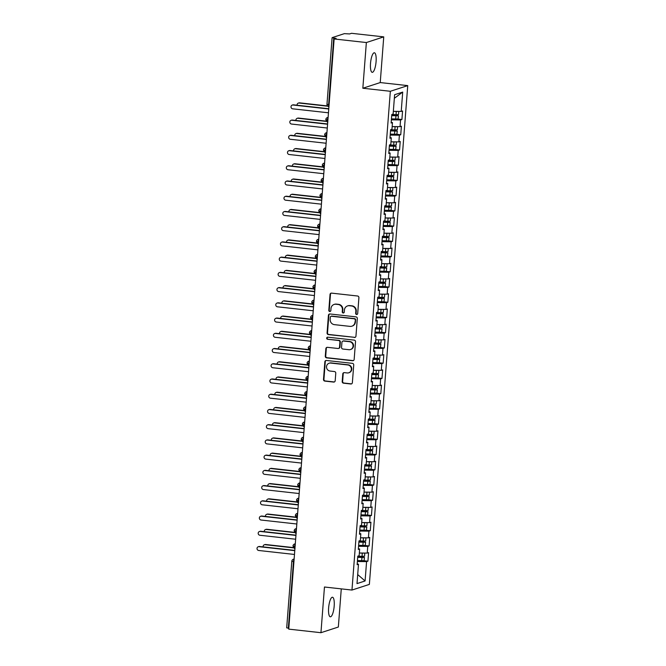 <?xml version="1.0" encoding="UTF-8"?>
<svg xmlns="http://www.w3.org/2000/svg" width="666" height="666" viewBox="0 0 666 666"><rect width="100%" height="100%" fill="white"/><g stroke="black" fill="none" stroke-linecap="round" stroke-linejoin="round"><path stroke-width="1" d="M356.601 314.485A1.057 1.007 -108 0 0 357.692 313.553L358.907 297.669A1.507 1.44 -108 0 0 357.584 296.012L331.593 293.123A1.507 1.44 -108 0 0 330.036 294.464L328.813 310.348A1.057 1.007 -108 0 0 330.153 311.463A1.057 1.007 -108 0 0 330.835 310.572L330.994 308.516A4.829 4.612 -108 0 1 335.98 304.245L338.145 304.487A4.829 4.612 -108 0 1 342.399 309.782L342.241 311.838A1.057 1.007 -108 0 0 343.581 312.953A1.057 1.007 -108 0 0 344.264 312.063L344.422 310.006A4.829 4.612 -108 0 1 349.409 305.736L351.573 305.977A4.829 4.612 -108 0 1 355.827 311.272L355.669 313.328A1.057 1.007 -108 0 0 356.601 314.485M347.544 305.927L347.977 305.777A4.829 4.612 -108 0 1 349.841 305.594L352.006 305.836A4.829 4.612 -108 0 1 356.26 311.13L356.102 313.187A1.057 1.007 -108 0 0 357.217 314.344M331.235 293.132A1.507 1.44 -108 0 0 330.469 294.322L329.245 310.206A1.057 1.007 -108 0 0 330.361 311.363M334.116 304.429L334.548 304.287A4.829 4.612 -108 0 1 336.413 304.104L338.586 304.345A4.829 4.612 -108 0 1 342.832 309.64L342.674 311.696A1.057 1.007 -108 0 0 343.789 312.853M334.182 606.11A9.848 2.689 96.3 0 0 332.484 597.236A9.848 2.689 96.3 0 0 328.621 607.925A9.848 2.689 96.3 0 0 330.311 616.808A9.848 2.689 96.3 0 0 334.182 606.11M376.082 61.647A9.848 2.689 96.3 0 0 374.384 52.772A9.848 2.689 96.3 0 0 370.512 63.461A9.848 2.689 96.3 0 0 372.211 72.336A9.848 2.689 96.3 0 0 376.082 61.647M342.191 381.526A1.507 1.44 -108 0 0 343.523 383.175L350.815 383.991A1.507 1.44 -108 0 0 352.372 382.65L353.729 365.01A1.507 1.44 -108 0 0 352.397 363.353L326.415 360.473A1.507 1.44 -108 0 0 324.858 361.805L323.501 379.445A1.507 1.44 -108 0 0 324.825 381.102L333.633 382.076A1.507 1.44 -108 0 0 335.189 380.744L335.772 373.193A1.507 1.44 -108 0 0 334.44 371.545L330.078 371.054A4.038 3.854 -108 0 1 329.129 363.22A4.038 3.854 -108 0 1 330.694 363.062L347.802 364.96A4.038 3.854 -108 0 1 348.743 372.793A4.038 3.854 -108 0 1 347.186 372.952L344.33 372.635A1.507 1.44 -108 0 0 342.774 373.976L342.191 381.526L342.632 381.377A1.507 1.44 -108 0 0 343.956 383.033L351.248 383.849A1.507 1.44 -108 0 0 351.606 383.841M366.358 42.541L362.837 88.237L380.236 82.567L383.749 36.871L366.358 42.541L334.141 38.969L336.097 38.328L333.749 38.07L328.621 104.662L329.087 104.712M362.837 88.237L390.343 91.284L351.964 590.059L324.459 587.012L320.945 632.7L288.736 629.129L334.141 38.969M354.387 337.495A1.507 1.44 -108 0 0 355.952 336.163L357.309 318.523A1.507 1.44 -108 0 0 355.977 316.866L329.995 313.977A1.507 1.44 -108 0 0 328.43 315.318L327.073 332.958A1.507 1.44 -108 0 0 328.405 334.607L354.828 337.354A1.507 1.44 -108 0 0 355.186 337.346M355.519 341.766L354.162 359.407A1.507 1.44 -108 0 1 352.605 360.739L326.615 357.858A1.507 1.44 -108 0 1 325.283 356.202L325.865 348.651A1.507 1.44 -108 0 1 327.422 347.319L337.962 348.485A1.507 1.44 -108 0 0 339.527 347.153L339.91 342.141A1.507 1.44 -108 0 0 338.578 340.493L327.605 339.269A1.057 1.007 -108 0 1 327.364 337.221A1.057 1.007 -108 0 1 327.772 337.179L354.187 340.11A1.507 1.44 -108 0 1 355.519 341.766M390.343 91.284L407.742 85.614L369.364 584.398L351.964 590.059M394.339 98.293L402.705 92.083L394.613 94.722L393.131 114.061L391.783 114.502L391.125 123.027L392.474 122.594L391.958 129.296L390.609 129.728L389.951 138.262L391.3 137.82L390.784 144.522L389.435 144.963L388.778 153.488L390.126 153.047L389.61 159.748L388.261 160.19L387.604 168.723L388.952 168.282L388.445 174.983L387.096 175.424L386.438 183.949L387.787 183.508L387.271 190.21L385.922 190.651L385.264 199.176L386.613 198.743L386.097 205.444L384.748 205.877L384.091 214.41L385.439 213.969L384.923 220.671L383.574 221.112L382.917 229.637L384.265 229.196L383.749 235.897L382.401 236.338L381.751 244.872L383.1 244.43L382.584 251.132L381.235 251.573L380.577 260.098L381.926 259.657L381.41 266.358L380.061 266.8L379.404 275.324L380.752 274.892L380.236 281.593L378.887 282.026L378.23 290.559L379.578 290.118L379.062 296.82L377.714 297.261L377.064 305.786L378.413 305.344L377.897 312.046L376.548 312.487L375.89 321.02L377.239 320.579L376.723 327.281L375.374 327.722L374.717 336.247L376.065 335.806L375.549 342.507L374.2 342.948L373.543 351.473L374.891 351.04L374.375 357.742L373.027 358.175L372.377 366.708L373.718 366.267L373.21 372.968L371.861 373.41L371.203 381.934L372.552 381.501L372.036 388.195L370.687 388.636L370.03 397.169L371.378 396.728L370.862 403.43L369.513 403.871L368.856 412.396L370.204 411.954L369.688 418.656L368.34 419.097L367.682 427.63L369.031 427.189L368.514 433.891L367.174 434.324L366.516 442.857L367.865 442.415L367.349 449.117L366 449.558L365.343 458.083L366.691 457.65L366.175 464.344L364.826 464.785L364.169 473.318L365.517 472.877L365.001 479.578L363.653 480.02L362.995 488.544L364.344 488.103L363.827 494.805L362.479 495.246L361.829 503.779L363.178 503.338L362.662 510.039L361.313 510.472L360.656 519.005L362.004 518.564L361.488 525.266L360.14 525.707L359.482 534.232L360.83 533.799L360.314 540.501L358.966 540.934L358.308 549.467L359.657 549.025L359.14 555.727L357.792 556.168L357.142 564.693L358.491 564.252L357.201 563.877M402.705 92.083L401.215 111.422L393.34 111.339L396.27 111.497L396.029 114.694L398.534 114.527L398.776 111.397M397.918 119.072L401.906 119.514L402.564 110.989L401.215 111.422M401.906 119.514L400.557 119.955L400.05 126.657L392.166 126.565L395.096 126.723L394.855 129.92L397.361 129.762L397.602 126.632M396.753 134.299L400.741 134.748L401.39 126.215L400.05 126.657M400.741 134.748L399.392 135.181L398.876 141.883L390.992 141.8L393.931 141.958L393.681 145.155L396.187 144.988L396.428 141.858M395.579 149.534L399.567 149.975L400.224 141.442L398.876 141.883M399.567 149.975L398.218 150.416L397.702 157.118L389.818 157.026L392.757 157.184L392.507 160.381L395.013 160.223L395.254 157.084M394.405 164.76L398.393 165.201L399.051 156.677L397.702 157.118M398.393 165.201L397.044 165.643L396.528 172.344L388.653 172.253L391.583 172.419L391.342 175.616L393.847 175.449L394.089 172.319M393.231 179.995L397.219 180.436L397.877 171.903L396.528 172.344M397.219 180.436L395.87 180.877L395.354 187.571L387.479 187.487L390.409 187.645L390.168 190.842L392.674 190.676L392.915 187.546M392.058 195.221L396.054 195.662L396.703 187.138L395.354 187.571M396.054 195.662L394.705 196.104L394.189 202.805L386.305 202.714L389.244 202.872L388.994 206.077L391.5 205.911L391.741 202.78M390.892 210.448L394.88 210.897L395.537 202.364L394.189 202.805M394.88 210.897L393.531 211.33L393.015 218.032L385.131 217.949L388.07 218.107L387.82 221.303L390.326 221.137L390.567 218.007M389.718 225.682L393.706 226.124L394.364 217.599L393.015 218.032M393.706 226.124L392.357 226.565L391.841 233.267L383.966 233.175L386.896 233.333L386.655 236.53L389.16 236.372L389.402 233.233M388.544 240.909L392.532 241.35L393.19 232.825L391.841 233.267M392.532 241.35L391.183 241.791L390.667 248.493L382.792 248.401L385.722 248.568L385.481 251.765L387.987 251.598L388.228 248.468M387.371 256.144L391.367 256.585L392.016 248.052L390.667 248.493M391.367 256.585L390.018 257.026L389.502 263.728L381.618 263.636L384.557 263.794L384.307 266.991L386.813 266.825L387.054 263.694M386.205 271.37L390.193 271.811L390.85 263.286L389.502 263.728M390.193 271.811L388.844 272.252L388.328 278.954L380.444 278.863L383.383 279.021L383.133 282.226L385.639 282.059L385.88 278.929M385.031 286.596L389.019 287.046L389.677 278.513L388.328 278.954M389.019 287.046L387.67 287.479L387.154 294.181L379.279 294.097L382.209 294.255L381.959 297.452L384.473 297.286L384.715 294.156M383.857 301.831L387.845 302.272L388.503 293.748L387.154 294.181M387.845 302.272L386.496 302.714L385.98 309.415L378.105 309.324L381.035 309.482L380.794 312.679L383.3 312.52L383.541 309.382M382.684 317.058L386.671 317.499L387.329 308.974L385.98 309.415M386.671 317.499L385.331 317.94L384.815 324.642L376.931 324.55L379.861 324.717L379.62 327.913L382.126 327.747L382.367 324.617M381.518 332.292L385.506 332.734L386.163 324.2L384.815 324.642M385.506 332.734L384.157 333.175L383.641 339.876L375.757 339.785L378.696 339.943L378.446 343.14L380.952 342.973L381.193 339.843M380.344 347.519L384.332 347.96L384.99 339.435L383.641 339.876M384.332 347.96L382.983 348.401L382.467 355.103L374.592 355.011L377.522 355.169L377.272 358.375L379.786 358.208L380.02 355.078M379.17 362.745L383.158 363.195L383.816 354.662L382.467 355.103M383.158 363.195L381.809 363.628L381.293 370.329L373.418 370.246L376.348 370.404L376.107 373.601L378.613 373.435L378.854 370.304M377.997 377.98L381.984 378.421L382.642 369.896L381.293 370.329M381.984 378.421L380.636 378.862L380.128 385.564L372.244 385.472L375.174 385.631L374.933 388.827L377.439 388.669L377.68 385.531M376.831 393.206L380.819 393.648L381.468 385.123L380.128 385.564M380.819 393.648L379.47 394.089L378.954 400.79L371.07 400.707L374.009 400.865L373.759 404.062L376.265 403.896L376.506 400.765M375.657 408.441L379.645 408.882L380.303 400.349L378.954 400.79M379.645 408.882L378.296 409.324L377.78 416.025L369.896 415.934L372.835 416.092L372.585 419.289L375.091 419.122L375.333 415.992M374.483 423.668L378.471 424.109L379.129 415.584L377.78 416.025M378.471 424.109L377.123 424.55L376.606 431.252L368.731 431.16L371.661 431.318L371.42 434.523L373.926 434.357L374.167 431.227M373.31 438.902L377.297 439.344L377.955 430.81L376.606 431.252M377.297 439.344L375.949 439.776L375.433 446.478L367.557 446.395L370.487 446.553L370.246 449.75L372.752 449.583L372.993 446.453M372.136 454.129L376.132 454.57L376.781 446.045L375.433 446.478M376.132 454.57L374.783 455.011L374.267 461.713L366.383 461.621L369.322 461.779L369.072 464.976L371.578 464.818L371.819 461.688M370.97 469.355L374.958 469.805L375.616 461.272L374.267 461.713M374.958 469.805L373.609 470.238L373.093 476.939L365.209 476.856L368.148 477.014L367.898 480.211L370.404 480.044L370.646 476.914M369.796 484.59L373.784 485.031L374.442 476.498L373.093 476.939M373.784 485.031L372.436 485.472L371.919 492.174L364.044 492.082L366.974 492.241L366.733 495.437L369.239 495.271L369.48 492.141M368.623 499.816L372.61 500.258L373.268 491.733L371.919 492.174M372.61 500.258L371.262 500.699L370.746 507.4L362.87 507.309L365.8 507.475L365.559 510.672L368.065 510.506L368.306 507.375M367.449 515.051L371.445 515.492L372.094 506.959L370.746 507.4M371.445 515.492L370.096 515.934L369.58 522.627L361.696 522.544L364.635 522.702L364.385 525.899L366.891 525.732L367.132 522.602M366.283 530.278L370.271 530.719L370.929 522.194L369.58 522.627M370.271 530.719L368.922 531.16L368.406 537.862L360.522 537.77L363.461 537.928L363.211 541.133L365.717 540.967L365.959 537.837M365.11 545.504L369.097 545.953L369.755 537.42L368.406 537.862M369.097 545.953L367.749 546.386L367.232 553.088L359.357 553.005L362.287 553.163L362.038 556.36L364.552 556.193L364.793 553.063M363.936 560.739L367.923 561.18L368.581 552.655L367.232 553.088M367.923 561.18L366.575 561.621L365.093 580.96L357.001 583.599L358.491 564.252M359.657 549.025L358.375 548.651M366.575 561.621L357.384 561.513M357.692 574.575L365.093 580.96M360.83 533.799L359.548 533.416M367.749 546.386L358.558 546.287M362.004 518.564L360.714 518.19M368.922 531.16L359.732 531.052M363.178 503.338L361.888 502.955M370.096 515.934L360.897 515.825M364.344 488.103L363.062 487.728M371.262 500.699L362.071 500.599M365.517 472.877L364.235 472.502M372.436 485.472L363.245 485.364M366.691 457.65L365.409 457.267M373.609 470.238L364.419 470.138M367.865 442.415L366.575 442.041M374.783 455.011L365.584 454.903M369.031 427.189L367.749 426.806M375.949 439.776L366.758 439.677M370.204 411.954L368.922 411.58M377.123 424.55L367.932 424.45M371.378 396.728L370.096 396.345M378.296 409.324L369.106 409.215M372.552 381.501L371.262 381.119M379.47 394.089L370.271 393.989M373.718 366.267L372.436 365.892M380.636 378.862L371.445 378.754M374.891 351.04L373.609 350.657M381.809 363.628L372.619 363.528M376.065 335.806L374.783 335.431M382.983 348.401L373.793 348.301M377.239 320.579L375.949 320.196M384.157 333.175L374.958 333.067M378.413 305.344L377.123 304.97M385.331 317.94L376.132 317.84M379.578 290.118L378.296 289.743M386.496 302.714L377.306 302.605M380.752 274.892L379.47 274.509M387.67 287.479L378.479 287.379M381.926 259.657L380.636 259.282M388.844 272.252L379.653 272.153M383.1 244.43L381.809 244.047M390.018 257.026L380.819 256.918M384.265 229.196L382.983 228.821M391.183 241.791L381.993 241.691M385.439 213.969L384.157 213.595M392.357 226.565L383.166 226.457M386.613 198.743L385.331 198.36M393.531 211.33L384.34 211.23M387.787 183.508L386.496 183.133M394.705 196.104L385.506 195.995M388.952 168.282L387.67 167.899M395.87 180.877L386.68 180.769M390.126 153.047L388.844 152.672M397.044 165.643L387.853 165.543M391.3 137.82L390.018 137.446M398.218 150.416L389.027 150.308M392.474 122.594L391.183 122.211M399.392 135.181L390.193 135.081M383.749 36.871L351.54 33.3L349.583 33.941L344.372 33.641L332.192 37.612L333.749 38.07M400.557 119.955L391.367 119.847M288.803 628.279L286.688 627.838L291.816 561.247L293.465 561.629L288.336 628.229M320.945 632.7L338.345 627.031L341.275 588.877M380.236 82.567L407.742 85.614M327.905 120.022L325.799 119.58A2.306 2.306 0 0 1 327.381 117.566A2.306 2.206 -108 0 1 328.105 117.457M326.731 135.248L324.625 134.807A2.306 2.306 0 0 1 326.215 132.792A2.306 2.206 -108 0 1 326.931 132.692M325.566 150.483L323.451 150.041A2.306 2.306 0 0 1 325.041 148.019A2.306 2.206 -108 0 1 325.757 147.919M324.392 165.709L322.286 165.268A2.306 2.306 0 0 1 323.867 163.253A2.306 2.206 -108 0 1 324.592 163.145M323.218 180.936L321.112 180.494A2.306 2.306 0 0 1 322.694 178.48A2.306 2.206 -108 0 1 323.418 178.38M322.044 196.17L319.938 195.729A2.306 2.306 0 0 1 321.52 193.714A2.306 2.206 -108 0 1 322.244 193.606M320.879 211.397L318.764 210.956A2.306 2.306 0 0 1 320.354 208.941A2.306 2.206 -108 0 1 321.07 208.841M319.705 226.631L317.59 226.19A2.306 2.306 0 0 1 319.18 224.167A2.306 2.206 -108 0 1 319.905 224.067M318.531 241.858L316.425 241.417A2.306 2.306 0 0 1 318.007 239.402A2.306 2.206 -108 0 1 318.731 239.294M317.357 257.084L315.251 256.643A2.306 2.306 0 0 1 316.833 254.628A2.306 2.206 -108 0 1 317.557 254.529M316.192 272.319L314.077 271.878A2.306 2.306 0 0 1 315.667 269.863A2.306 2.206 -108 0 1 316.383 269.755M315.018 287.546L312.903 287.104A2.306 2.306 0 0 1 314.494 285.09A2.306 2.206 -108 0 1 315.209 284.99M313.844 302.78L311.738 302.339A2.306 2.306 0 0 1 313.32 300.316A2.306 2.206 -108 0 1 314.044 300.216M312.67 318.007L310.564 317.565A2.306 2.306 0 0 1 312.146 315.551A2.306 2.206 -108 0 1 312.87 315.451M311.505 333.233L309.39 332.8A2.306 2.306 0 0 1 310.98 330.777A2.306 2.206 -108 0 1 311.696 330.677M310.331 348.468L308.216 348.027A2.306 2.306 0 0 1 309.807 346.012A2.306 2.206 -108 0 1 310.522 345.904M309.157 363.694L307.051 363.253A2.306 2.306 0 0 1 308.633 361.238A2.306 2.206 -108 0 1 309.357 361.139M307.983 378.929L305.877 378.488A2.306 2.306 0 0 1 307.459 376.473A2.306 2.206 -108 0 1 308.183 376.365M306.81 394.155L304.703 393.714A2.306 2.306 0 0 1 306.293 391.7A2.306 2.206 -108 0 1 307.009 391.6M305.644 409.39L303.53 408.949A2.306 2.306 0 0 1 305.12 406.926A2.306 2.206 -108 0 1 305.836 406.826M304.47 424.617L302.364 424.175A2.306 2.306 0 0 1 303.946 422.161A2.306 2.206 -108 0 1 304.67 422.053M303.296 439.843L301.19 439.402A2.306 2.306 0 0 1 302.772 437.387A2.306 2.206 -108 0 1 303.496 437.287M302.123 455.078L300.016 454.637A2.306 2.306 0 0 1 301.598 452.622A2.306 2.206 -108 0 1 302.322 452.514M300.957 470.304L298.843 469.863A2.306 2.306 0 0 1 300.433 467.848A2.306 2.206 -108 0 1 301.149 467.748M299.783 485.539L297.669 485.098A2.306 2.306 0 0 1 299.259 483.075A2.306 2.206 -108 0 1 299.983 482.975M298.609 500.765L296.503 500.324A2.306 2.306 0 0 1 298.085 498.31A2.306 2.206 -108 0 1 298.809 498.201M297.436 515.992L295.329 515.551A2.306 2.306 0 0 1 296.911 513.536A2.306 2.206 -108 0 1 297.635 513.436M296.27 531.227L294.156 530.785A2.306 2.306 0 0 1 295.746 528.771A2.306 2.206 -108 0 1 296.462 528.662M295.096 546.453L292.982 546.012A2.306 2.306 0 0 1 294.572 543.997A2.306 2.206 -108 0 1 295.288 543.897M329.628 313.986A1.507 1.44 -108 0 0 328.871 315.176L327.514 332.817A1.507 1.44 -108 0 0 328.838 334.465L354.828 337.354M355.161 319.938A1.057 1.007 -108 0 0 354.229 318.781L331.418 316.25A1.057 1.007 -108 0 0 330.328 317.183L330.161 319.355A4.829 4.612 -108 0 0 334.415 324.65L350 326.382A4.829 4.612 -108 0 0 354.995 322.111L355.594 319.797A1.057 1.007 -108 0 0 354.662 318.639L354.229 318.781M331.01 316.292L331.443 316.15A1.057 1.007 -108 0 1 331.851 316.109L354.662 318.639M351.873 326.19L352.306 326.049A4.829 4.612 -108 0 0 355.428 321.969L354.995 322.111M355.594 319.797L355.428 321.969M327.064 347.327A1.507 1.44 -108 0 0 326.298 348.509L325.724 356.06A1.507 1.44 -108 0 0 327.048 357.717L353.038 360.597A1.507 1.44 -108 0 0 353.396 360.589M338.544 348.426L338.986 348.285A1.507 1.44 -108 0 0 339.96 347.011L340.343 341.999A1.507 1.44 -108 0 0 339.019 340.351L327.605 339.269M327.589 337.179A1.057 1.007 -108 0 0 328.047 339.127M348.901 349.7A4.038 3.854 -108 0 0 353.055 345.313A4.038 3.854 -108 0 0 349.517 341.7L343.49 341.034A1.507 1.44 -108 0 0 341.933 342.366L341.541 347.377A1.507 1.44 -108 0 0 342.873 349.034L348.901 349.7M350.458 349.542L350.899 349.4A4.038 3.854 -108 0 0 349.95 341.558L349.517 341.7M342.907 341.092L343.34 340.95A1.507 1.44 -108 0 1 343.922 340.892L349.95 341.558M343.972 372.644A1.507 1.44 -108 0 0 343.206 373.834L342.632 381.377M348.743 372.793L349.175 372.652A4.038 3.854 -108 0 0 348.235 364.818L347.802 364.96M329.129 363.22L329.57 363.078A4.038 3.854 -108 0 1 331.127 362.92L348.235 364.818M326.057 360.481A1.507 1.44 -108 0 0 325.291 361.663L323.934 379.304A1.507 1.44 -108 0 0 325.258 380.96L334.066 381.934A1.507 1.44 -108 0 0 334.424 381.934M398.718 111.397L396.27 111.497M391.708 115.443L395.662 115.659M391.691 115.684L398.443 115.751L392.865 114.852A0.616 0.583 72.4 0 1 392.382 114.502M398.443 115.751L398.068 119.039L391.442 118.881M298.335 103.105L298.901 102.922A1.923 1.84 72 0 1 299.642 102.847L299.076 103.03A1.923 1.84 -108 0 0 297.111 105.228M391.775 114.594A0.616 0.583 -107.6 0 0 392.291 115.035L395.679 115.409M327.789 106.219L299.076 103.03M327.514 105.936L299.642 102.847M391.874 114.469L396.029 114.694M292.241 105.086L292.807 104.903A1.923 1.84 72 0 1 293.548 104.828L292.99 105.012A1.923 1.84 -108 0 0 291.009 107.101A1.923 1.84 -108 0 0 292.69 108.824L328.463 112.795M293.548 104.828L328.771 108.741M292.99 105.012L328.754 108.983M397.544 126.623L395.096 126.723M390.534 130.678L394.488 130.886M390.517 130.911L397.144 131.069L391.691 130.078A0.616 0.583 72.4 0 1 391.208 129.728M397.269 130.977L396.894 134.266L390.268 134.116M297.161 118.332L297.727 118.148A1.923 1.84 72 0 1 298.468 118.073L297.902 118.257A1.923 1.84 -108 0 0 295.945 120.454M390.601 129.82A0.616 0.583 -107.6 0 0 391.117 130.261L394.513 130.644M326.623 121.445L297.902 118.257M326.34 121.17L298.468 118.073M390.701 129.704L394.855 129.92M396.37 141.858L393.931 141.958M389.36 145.904L393.323 146.12M389.344 146.145L395.97 146.295L390.517 145.313A0.616 0.583 72.4 0 1 390.043 144.955M396.095 146.204L395.721 149.492L389.102 149.342M295.987 133.566L296.553 133.383A1.923 1.84 72 0 1 297.294 133.308L296.728 133.491A1.923 1.84 -108 0 0 294.772 135.681M389.427 145.055A0.616 0.583 -107.6 0 0 389.943 145.496L393.34 145.871M325.449 136.68L296.728 133.491M325.166 136.397L297.294 133.308M389.527 144.93L393.681 145.155M395.196 157.084L392.757 157.184M388.195 161.13L392.149 161.347M388.17 161.372L394.796 161.53L389.352 160.539A0.616 0.583 72.4 0 1 388.869 160.19M394.921 161.438L394.555 164.727L387.928 164.569M294.813 148.793L295.379 148.61A1.923 1.84 72 0 1 296.129 148.535L295.562 148.718A1.923 1.84 -108 0 0 293.598 150.916M388.253 160.281A0.616 0.583 -107.6 0 0 388.769 160.722L392.166 161.105M324.275 151.906L295.562 148.718M323.992 151.632L296.129 148.535M388.353 160.156L392.507 160.381M394.031 172.319L391.583 172.419M387.021 176.365L390.975 176.573M387.004 176.607L393.623 176.756L388.178 175.774A0.616 0.583 72.4 0 1 387.695 175.416M393.748 176.665L393.381 179.953L386.755 179.803M293.648 164.027L294.214 163.844A1.923 1.84 72 0 1 294.955 163.761L294.389 163.953A1.923 1.84 -108 0 0 292.424 166.142M387.088 175.516A0.616 0.583 -107.6 0 0 387.604 175.957L390.992 176.332M323.102 167.133L294.389 163.953M322.827 166.858L294.955 163.761M387.187 175.391L391.342 175.616M291.075 120.321L291.641 120.138A1.923 1.84 72 0 1 292.382 120.063L291.816 120.246A1.923 1.84 -108 0 0 289.835 122.336A1.923 1.84 -108 0 0 291.525 124.051L327.289 128.022M292.382 120.063L327.605 123.968M291.816 120.246L327.58 124.217M289.901 135.548L290.468 135.364A1.923 1.84 72 0 1 291.209 135.29L290.642 135.473A1.923 1.84 -108 0 0 288.669 137.562A1.923 1.84 -108 0 0 290.351 139.277L326.124 143.248M291.209 135.29L326.432 139.202M290.642 135.473L326.415 139.444M288.728 150.782L289.294 150.591A1.923 1.84 72 0 1 290.035 150.516L289.469 150.699A1.923 1.84 -108 0 0 287.496 152.797A1.923 1.84 -108 0 0 289.177 154.512L324.95 158.483M290.035 150.516L325.258 154.429M289.469 150.699L325.241 154.67M287.554 166.009L288.12 165.826A1.923 1.84 72 0 1 288.861 165.751L288.295 165.934A1.923 1.84 -108 0 0 286.322 168.023A1.923 1.84 -108 0 0 288.003 169.738L323.776 173.709M288.861 165.751L324.084 169.655M288.295 165.934L324.067 169.905M392.857 187.546L390.409 187.645M385.847 191.592L389.801 191.808M385.83 191.833L392.457 191.991L387.004 191A0.616 0.583 72.4 0 1 386.521 190.651M392.582 191.9L392.207 195.188L385.581 195.03M292.474 179.254L293.04 179.071A1.923 1.84 72 0 1 293.781 178.996L293.215 179.179A1.923 1.84 -108 0 0 291.258 181.377M385.914 190.742A0.616 0.583 -107.6 0 0 386.43 191.184L389.826 191.558M321.928 182.367L293.215 179.179M321.653 182.084L293.781 178.996M386.014 190.618L390.168 190.842M286.388 181.235L286.946 181.052A1.923 1.84 72 0 1 287.695 180.977L287.129 181.16A1.923 1.84 -108 0 0 285.148 183.25A1.923 1.84 -108 0 0 286.838 184.973L322.602 188.944M287.695 180.977L322.918 184.89M287.129 181.16L322.893 185.131M391.683 202.78L389.244 202.872M384.673 206.826L388.636 207.034M384.657 207.059L391.283 207.218L385.83 206.227A0.616 0.583 72.4 0 1 385.356 205.877M391.408 207.126L391.034 210.414L384.415 210.265M291.3 194.48L291.866 194.297A1.923 1.84 72 0 1 292.607 194.222L292.041 194.405A1.923 1.84 -108 0 0 290.085 196.603M384.74 205.969A0.616 0.583 -107.6 0 0 385.256 206.41L388.653 206.793M320.762 197.594L292.041 194.405M320.479 197.319L292.607 194.222M384.84 205.852L388.994 206.077M390.509 218.007L388.07 218.107M383.508 222.053L387.462 222.269M383.483 222.294L390.11 222.444L384.665 221.462A0.616 0.583 72.4 0 1 384.182 221.104M390.234 222.352L389.868 225.649L383.241 225.491M290.126 209.715L290.692 209.532A1.923 1.84 72 0 1 291.433 209.457L290.875 209.64A1.923 1.84 -108 0 0 288.911 211.83M383.566 221.204A0.616 0.583 -107.6 0 0 384.082 221.645L387.479 222.019M319.588 212.829L290.875 209.64M319.305 212.546L291.433 209.457M383.666 221.079L387.82 221.303M389.335 233.233L386.896 233.333M382.334 237.279L386.288 237.496M382.317 237.521L388.936 237.679L383.491 236.688A0.616 0.583 72.4 0 1 383.008 236.338M389.061 237.587L388.694 240.876L382.068 240.717M288.961 224.941L289.527 224.758A1.923 1.84 72 0 1 290.268 224.683L289.702 224.867A1.923 1.84 -108 0 0 287.737 227.064M382.401 236.43A0.616 0.583 -107.6 0 0 382.917 236.871L386.305 237.254M318.415 228.055L289.702 224.867M318.14 227.78L290.268 224.683M382.5 236.313L386.655 236.53M388.17 248.468L385.722 248.568M381.16 252.514L385.115 252.722M381.143 252.755L387.77 252.905L382.317 251.923A0.616 0.583 72.4 0 1 381.834 251.565M387.895 252.814L387.52 256.102L380.894 255.952M287.787 240.176L288.353 239.993A1.923 1.84 72 0 1 289.094 239.91L288.528 240.101A1.923 1.84 -108 0 0 286.563 242.291M381.227 251.665A0.616 0.583 -107.6 0 0 381.743 252.106L385.139 252.481M317.241 243.281L288.528 240.101M316.966 243.007L289.094 239.91M381.327 251.54L385.481 251.765M285.215 196.47L285.781 196.287A1.923 1.84 72 0 1 286.522 196.212L285.955 196.395A1.923 1.84 -108 0 0 283.982 198.485A1.923 1.84 -108 0 0 285.664 200.2L321.428 204.171M286.522 196.212L321.745 200.116M285.955 196.395L321.728 200.366M284.041 211.696L284.607 211.513A1.923 1.84 72 0 1 285.348 211.438L284.782 211.621A1.923 1.84 -108 0 0 282.809 213.711A1.923 1.84 -108 0 0 284.49 215.426L320.263 219.397M285.348 211.438L320.571 215.351M284.782 211.621L320.554 215.593M282.867 226.931L283.433 226.74A1.923 1.84 72 0 1 284.174 226.665L283.608 226.856A1.923 1.84 -108 0 0 281.635 228.946A1.923 1.84 -108 0 0 283.316 230.661L319.089 234.632M284.174 226.665L319.397 230.578M283.608 226.856L319.38 230.819M281.693 242.158L282.259 241.974A1.923 1.84 72 0 1 283.008 241.9L282.442 242.083A1.923 1.84 -108 0 0 280.461 244.172A1.923 1.84 -108 0 0 282.143 245.887L317.915 249.858M283.008 241.9L318.231 245.804M282.442 242.083L318.206 246.054M386.996 263.694L384.557 263.794M379.986 267.74L383.941 267.957M379.97 267.982L386.596 268.14L381.143 267.149A0.616 0.583 72.4 0 1 380.661 266.8M386.721 268.048L386.347 271.337L379.72 271.179M286.613 255.403L287.179 255.22A1.923 1.84 72 0 1 287.92 255.145L287.354 255.328A1.923 1.84 -108 0 0 285.398 257.526M380.053 266.891A0.616 0.583 -107.6 0 0 380.569 267.332L383.966 267.715M316.075 258.516L287.354 255.328M315.792 258.233L287.92 255.145M380.153 266.766L384.307 266.991M385.822 278.929L383.383 279.021M378.812 282.975L382.775 283.183M378.796 283.216L385.423 283.366L379.978 282.376A0.616 0.583 72.4 0 1 379.495 282.026M385.547 283.275L385.173 286.563L378.554 286.413M285.439 270.637L286.005 270.446A1.923 1.84 72 0 1 286.746 270.371L286.189 270.554A1.923 1.84 -108 0 0 284.224 272.752M378.879 282.118A0.616 0.583 -107.6 0 0 379.395 282.559L382.792 282.942M314.901 273.743L286.189 270.554M314.618 273.468L286.746 270.371M378.979 282.001L383.133 282.226M384.648 294.156L382.209 294.255M377.647 298.202L381.601 298.418M377.622 298.443L384.374 298.51L378.804 297.61A0.616 0.583 72.4 0 1 378.321 297.252M384.374 298.51L384.007 301.798L377.381 301.64M284.274 285.864L284.84 285.681A1.923 1.84 72 0 1 285.581 285.606L285.015 285.789A1.923 1.84 -108 0 0 283.05 287.987M377.714 297.352A0.616 0.583 -107.6 0 0 378.221 297.794L381.618 298.168M313.728 288.977L285.015 285.789M313.453 288.694L285.581 285.606M377.813 297.227L381.959 297.452M383.483 309.382L381.035 309.482M376.473 313.436L380.428 313.644M376.457 313.669L383.208 313.736L377.63 312.837A0.616 0.583 72.4 0 1 377.147 312.487M383.208 313.736L382.833 317.024L376.207 316.866M283.1 301.09L283.666 300.907A1.923 1.84 72 0 1 284.407 300.832L283.841 301.015A1.923 1.84 -108 0 0 281.876 303.213M376.54 312.579A0.616 0.583 -107.6 0 0 377.056 313.02L380.444 313.403M312.554 304.204L283.841 301.015M312.279 303.929L284.407 300.832M376.64 312.462L380.794 312.679M382.309 324.617L379.861 324.717M375.299 328.663L379.254 328.871M375.283 328.904L381.909 329.054L376.457 328.072A0.616 0.583 72.4 0 1 375.974 327.714M382.034 328.962L381.66 332.251L375.033 332.101M281.926 316.325L282.492 316.142A1.923 1.84 72 0 1 283.233 316.067L282.667 316.25A1.923 1.84 -108 0 0 280.711 318.44M375.366 327.814A0.616 0.583 -107.6 0 0 375.882 328.255L379.279 328.629M311.388 319.439L282.667 316.25M311.105 319.156L283.233 316.067M375.466 327.689L379.62 327.913M280.528 257.384L281.094 257.201A1.923 1.84 72 0 1 281.835 257.126L281.268 257.309A1.923 1.84 -108 0 0 279.287 259.399A1.923 1.84 -108 0 0 280.977 261.122L316.741 265.093M281.835 257.126L317.058 261.039M281.268 257.309L317.041 261.28M279.354 272.619L279.92 272.436A1.923 1.84 72 0 1 280.661 272.361L280.095 272.544A1.923 1.84 -108 0 0 278.122 274.633A1.923 1.84 -108 0 0 279.803 276.348L315.576 280.319M280.661 272.361L315.884 276.265M280.095 272.544L315.867 276.515M278.18 287.845L278.746 287.662A1.923 1.84 72 0 1 279.487 287.587L278.921 287.77A1.923 1.84 -108 0 0 276.948 289.86A1.923 1.84 -108 0 0 278.629 291.583L314.402 295.546M279.487 287.587L314.71 291.5M278.921 287.77L314.693 291.741M277.006 303.08L277.572 302.897A1.923 1.84 72 0 1 278.313 302.814L277.755 303.005A1.923 1.84 -108 0 0 275.774 305.095A1.923 1.84 -108 0 0 277.456 306.81L313.228 310.781M278.313 302.814L313.544 306.726M277.755 303.005L313.52 306.968M275.841 318.306L276.407 318.123A1.923 1.84 72 0 1 277.148 318.048L276.581 318.231A1.923 1.84 -108 0 0 274.6 320.321A1.923 1.84 -108 0 0 276.29 322.036L312.054 326.007M277.148 318.048L312.371 321.953M276.581 318.231L312.354 322.202M381.135 339.843L378.696 339.943M374.125 343.889L378.088 344.106M374.109 344.131L380.736 344.289L375.283 343.298A0.616 0.583 72.4 0 1 374.808 342.948M380.86 344.197L380.486 347.486L373.867 347.327M280.752 331.551L281.318 331.368A1.923 1.84 72 0 1 282.059 331.293L281.493 331.477A1.923 1.84 -108 0 0 279.537 333.674M374.192 343.04A0.616 0.583 -107.6 0 0 374.708 343.481L378.105 343.864M310.214 334.665L281.493 331.477M309.931 334.39L282.059 331.293M374.292 342.915L378.446 343.14M274.667 333.533L275.233 333.35A1.923 1.84 72 0 1 275.974 333.275L275.408 333.458A1.923 1.84 -108 0 0 273.435 335.547A1.923 1.84 -108 0 0 275.116 337.271L310.889 341.242M275.974 333.275L311.197 337.187M275.408 333.458L311.18 337.429M379.961 355.078L377.522 355.169M372.96 359.124L376.914 359.332M372.935 359.365L379.562 359.515L374.117 358.524A0.616 0.583 72.4 0 1 373.634 358.175M379.687 359.424L379.32 362.712L372.694 362.562M279.587 346.786L280.145 346.595A1.923 1.84 72 0 1 280.894 346.52L280.328 346.703A1.923 1.84 -108 0 0 278.363 348.901M373.027 358.266A0.616 0.583 -107.6 0 0 373.534 358.708L376.931 359.091M309.041 349.891L280.328 346.703M308.766 349.617L280.894 346.52M373.127 358.15L377.272 358.375M273.493 348.768L274.059 348.584A1.923 1.84 72 0 1 274.8 348.509L274.234 348.693A1.923 1.84 -108 0 0 272.261 350.782A1.923 1.84 -108 0 0 273.942 352.497L309.715 356.468M274.8 348.509L310.023 352.414M274.234 348.693L310.006 352.664M378.796 370.304L376.348 370.404M371.786 374.35L375.741 374.567M371.77 374.592L378.521 374.658L372.943 373.759A0.616 0.583 72.4 0 1 372.46 373.401M378.521 374.658L378.146 377.947L371.52 377.788M278.413 362.013L278.979 361.829A1.923 1.84 72 0 1 279.72 361.755L279.154 361.938A1.923 1.84 -108 0 0 277.189 364.135M371.853 373.501A0.616 0.583 -107.6 0 0 372.369 373.942L375.757 374.317M307.867 365.126L279.154 361.938M307.592 364.843L279.72 361.755M371.953 373.376L376.107 373.601M272.319 363.994L272.885 363.811A1.923 1.84 72 0 1 273.626 363.736L273.068 363.919A1.923 1.84 -108 0 0 271.087 366.009A1.923 1.84 -108 0 0 272.769 367.732L308.541 371.695M273.626 363.736L308.849 367.649M273.068 363.919L308.833 367.89M377.622 385.531L375.174 385.631M370.612 389.585L374.567 389.793M370.596 389.818L377.222 389.976L371.77 388.986A0.616 0.583 72.4 0 1 371.287 388.636M377.347 389.885L376.973 393.173L370.346 393.023M277.239 377.239L277.805 377.056A1.923 1.84 72 0 1 278.546 376.981L277.98 377.164A1.923 1.84 -108 0 0 276.024 379.362M370.679 388.728A0.616 0.583 -107.6 0 0 371.195 389.169L374.592 389.552M306.701 380.353L277.98 377.164M306.418 380.078L278.546 376.981M370.779 388.611L374.933 388.827M271.154 379.229L271.72 379.046A1.923 1.84 72 0 1 272.461 378.962L271.895 379.154A1.923 1.84 -108 0 0 269.913 381.243A1.923 1.84 -108 0 0 271.603 382.958L307.367 386.929M272.461 378.962L307.684 382.875M271.895 379.154L307.659 383.125M376.448 400.765L374.009 400.865M369.439 404.811L373.401 405.02M369.422 405.053L376.049 405.203L370.596 404.22A0.616 0.583 72.4 0 1 370.121 403.862M376.173 405.111L375.799 408.4L369.18 408.25M276.065 392.474L276.631 392.291A1.923 1.84 72 0 1 277.372 392.216L276.806 392.399A1.923 1.84 -108 0 0 274.85 394.588M369.505 403.962A0.616 0.583 -107.6 0 0 370.021 404.404L373.418 404.778M305.528 395.587L276.806 392.399M305.244 395.304L277.372 392.216M369.605 403.837L373.759 404.062M269.98 394.455L270.546 394.272A1.923 1.84 72 0 1 271.287 394.197L270.721 394.38A1.923 1.84 -108 0 0 268.748 396.47A1.923 1.84 -108 0 0 270.429 398.185L306.194 402.156M271.287 394.197L306.51 398.11M270.721 394.38L306.493 398.351M375.274 415.992L372.835 416.092M368.273 420.038L372.227 420.254M368.248 420.279L374.875 420.437L369.43 419.447A0.616 0.583 72.4 0 1 368.947 419.097M375 420.346L374.633 423.634L368.007 423.476M274.892 407.7L275.458 407.517A1.923 1.84 72 0 1 276.207 407.442L275.641 407.625A1.923 1.84 -108 0 0 273.676 409.823M368.331 419.189A0.616 0.583 -107.6 0 0 368.847 419.63L372.244 420.013M304.354 410.814L275.641 407.625M304.071 410.539L276.207 407.442M368.431 419.064L372.585 419.289M268.806 409.69L269.372 409.498A1.923 1.84 72 0 1 270.113 409.423L269.547 409.607A1.923 1.84 -108 0 0 267.574 411.696A1.923 1.84 -108 0 0 269.255 413.42L305.028 417.391M270.113 409.423L305.336 413.336M269.547 409.607L305.319 413.578M374.109 431.227L371.661 431.318M367.099 435.273L371.054 435.481M367.083 435.514L373.701 435.664L368.256 434.673A0.616 0.583 72.4 0 1 367.774 434.324M373.826 435.572L373.46 438.861L366.833 438.711M273.726 422.935L274.292 422.744A1.923 1.84 72 0 1 275.033 422.669L274.467 422.86A1.923 1.84 -108 0 0 272.502 425.05M367.166 434.415A0.616 0.583 -107.6 0 0 367.682 434.856L371.07 435.239M303.18 426.04L274.467 422.86M302.905 425.765L275.033 422.669M367.266 434.299L371.42 434.523M267.632 424.916L268.198 424.733A1.923 1.84 72 0 1 268.939 424.658L268.373 424.841A1.923 1.84 -108 0 0 266.4 426.931A1.923 1.84 -108 0 0 268.082 428.646L303.854 432.617M268.939 424.658L304.162 428.563M268.373 424.841L304.146 428.812M372.935 446.453L370.487 446.553M365.925 450.499L369.88 450.715M365.909 450.74L372.66 450.807L367.083 449.908A0.616 0.583 72.4 0 1 366.6 449.558M372.66 450.807L372.286 454.095L365.659 453.937M272.552 438.161L273.118 437.978A1.923 1.84 72 0 1 273.859 437.903L273.293 438.086A1.923 1.84 -108 0 0 271.337 440.284M365.992 449.65A0.616 0.583 -107.6 0 0 366.508 450.091L369.905 450.466M302.006 441.275L273.293 438.086M301.731 440.992L273.859 437.903M366.092 449.525L370.246 449.75M266.467 440.143L267.024 439.96A1.923 1.84 72 0 1 267.774 439.885L267.208 440.068A1.923 1.84 -108 0 0 265.226 442.157A1.923 1.84 -108 0 0 266.908 443.881L302.68 447.852M267.774 439.885L302.997 443.797M267.208 440.068L302.972 444.039M371.761 461.68L369.322 461.779M364.752 465.734L368.714 465.942M364.735 465.967L371.362 466.125L365.909 465.134A0.616 0.583 72.4 0 1 365.434 464.785M371.486 466.033L371.112 469.322L364.493 469.172M271.378 453.388L271.944 453.205A1.923 1.84 72 0 1 272.685 453.13L272.119 453.313A1.923 1.84 -108 0 0 270.163 455.511M364.818 464.876A0.616 0.583 -107.6 0 0 365.334 465.318L368.731 465.7M300.841 456.501L272.119 453.313M300.557 456.227L272.685 453.13M364.918 464.76L369.072 464.976M265.293 455.377L265.859 455.194A1.923 1.84 72 0 1 266.6 455.119L266.034 455.303A1.923 1.84 -108 0 0 264.061 457.392A1.923 1.84 -108 0 0 265.742 459.107L301.507 463.078M266.6 455.119L301.823 459.024M266.034 455.303L301.806 459.274M370.587 476.914L368.148 477.014M363.586 480.96L367.54 481.168M363.561 481.202L370.188 481.352L364.743 480.369A0.616 0.583 72.4 0 1 364.26 480.011M370.313 481.26L369.938 484.548L363.32 484.398M270.205 468.623L270.771 468.439A1.923 1.84 72 0 1 271.512 468.365L270.954 468.548A1.923 1.84 -108 0 0 268.989 470.737M363.644 480.111A0.616 0.583 -107.6 0 0 364.16 480.552L367.557 480.927M299.667 471.736L270.954 468.548M299.384 471.453L271.512 468.365M363.744 479.986L367.898 480.211M264.119 470.604L264.685 470.421A1.923 1.84 72 0 1 265.426 470.346L264.86 470.529A1.923 1.84 -108 0 0 262.887 472.619A1.923 1.84 -108 0 0 264.569 474.334L300.341 478.305M265.426 470.346L300.649 474.259M264.86 470.529L300.632 474.5M369.414 492.141L366.974 492.241M362.412 496.187L366.367 496.403M362.396 496.428L369.014 496.586L363.569 495.596A0.616 0.583 72.4 0 1 363.087 495.246M369.139 496.495L368.773 499.783L362.146 499.625M269.039 483.849L269.605 483.666A1.923 1.84 72 0 1 270.346 483.591L269.78 483.774A1.923 1.84 -108 0 0 267.815 485.972M362.479 495.338A0.616 0.583 -107.6 0 0 362.987 495.779L366.383 496.162M298.493 486.963L269.78 483.774M298.218 486.688L270.346 483.591M362.579 495.213L366.733 495.437M262.945 485.839L263.511 485.647A1.923 1.84 72 0 1 264.252 485.572L263.686 485.755A1.923 1.84 -108 0 0 261.713 487.853A1.923 1.84 -108 0 0 263.395 489.568L299.167 493.539M264.252 485.572L299.475 489.485M263.686 485.755L299.459 489.726M368.248 507.375L365.8 507.475M361.238 511.421L365.193 511.63M361.222 511.663L367.848 511.813L362.396 510.83A0.616 0.583 72.4 0 1 361.913 510.472M367.973 511.721L367.599 515.009L360.972 514.86M267.865 499.084L268.431 498.901A1.923 1.84 72 0 1 269.172 498.817L268.606 499.009A1.923 1.84 -108 0 0 266.641 501.198M361.305 510.564A0.616 0.583 -107.6 0 0 361.821 511.005L365.209 511.388M297.319 502.189L268.606 499.009M297.044 501.914L269.172 498.817M361.405 510.447L365.559 510.672M261.771 501.065L262.337 500.882A1.923 1.84 72 0 1 263.087 500.807L262.521 500.99A1.923 1.84 -108 0 0 260.539 503.08A1.923 1.84 -108 0 0 262.221 504.795L297.993 508.766M263.087 500.807L298.31 504.711M262.521 500.99L298.285 504.961M367.074 522.602L364.635 522.702M360.065 526.648L364.019 526.864M360.048 526.889L366.675 527.047L361.222 526.057A0.616 0.583 72.4 0 1 360.739 525.707M366.8 526.956L366.425 530.244L359.798 530.086M266.691 514.31L267.257 514.127A1.923 1.84 72 0 1 267.998 514.052L267.432 514.235A1.923 1.84 -108 0 0 265.476 516.433M360.131 525.799A0.616 0.583 -107.6 0 0 360.647 526.24L364.044 526.615M296.154 517.424L267.432 514.235M295.87 517.141L267.998 514.052M360.231 525.674L364.385 525.899M260.606 516.292L261.172 516.108A1.923 1.84 72 0 1 261.913 516.033L261.347 516.217A1.923 1.84 -108 0 0 259.365 518.306A1.923 1.84 -108 0 0 261.055 520.029L296.82 524M261.913 516.033L297.136 519.946M261.347 516.217L297.119 520.188M365.9 537.828L363.461 537.928M358.891 541.883L362.853 542.091M358.874 542.116L365.501 542.274L360.056 541.283A0.616 0.583 72.4 0 1 359.573 540.934M365.626 542.182L365.251 545.471L358.633 545.321M265.518 529.537L266.084 529.353A1.923 1.84 72 0 1 266.825 529.279L266.267 529.462A1.923 1.84 -108 0 0 264.302 531.659M358.957 541.025A0.616 0.583 -107.6 0 0 359.474 541.466L362.87 541.849M294.98 532.65L266.267 529.462M294.697 532.375L266.825 529.279M359.057 540.909L363.211 541.133M259.432 531.526L259.998 531.343A1.923 1.84 72 0 1 260.739 531.268L260.173 531.451A1.923 1.84 -108 0 0 258.2 533.541A1.923 1.84 -108 0 0 259.882 535.256L295.654 539.227M260.739 531.268L295.962 535.173M260.173 531.451L295.945 535.422M364.727 553.063L362.287 553.163M357.725 557.109L361.68 557.325M357.7 557.35L364.327 557.5L358.882 556.518A0.616 0.583 72.4 0 1 358.4 556.16M364.452 557.409L364.086 560.705L357.459 560.547M264.352 544.771L264.918 544.588A1.923 1.84 72 0 1 265.659 544.513L265.093 544.696A1.923 1.84 -108 0 0 263.128 546.886M357.792 556.26A0.616 0.583 -107.6 0 0 358.3 556.701L361.696 557.076M293.806 547.885L265.093 544.696M293.531 547.602L265.659 544.513M357.892 556.135L362.038 556.36M258.258 546.753L258.824 546.57A1.923 1.84 72 0 1 259.565 546.495L258.999 546.678A1.923 1.84 -108 0 0 257.026 548.767A1.923 1.84 -108 0 0 258.708 550.482L294.48 554.453M259.565 546.495L294.788 550.407M258.999 546.678L294.772 550.649M327.073 104.204L328.621 104.662A2.306 0.633 96.3 0 0 328.929 106.71A2.306 2.306 0 0 1 326.973 104.271L332.101 37.679M293.922 561.688L293.465 561.629A2.306 0.633 96.3 0 1 294.106 559.274M328.088 117.616A2.306 0.633 96.3 0 0 327.447 119.972A2.306 0.633 96.3 0 0 327.755 121.936M326.923 132.842A2.306 0.633 96.3 0 0 326.273 135.198A2.306 0.633 96.3 0 0 326.59 137.171M325.749 148.068A2.306 0.633 96.3 0 0 325.1 150.424A2.306 0.633 96.3 0 0 325.416 152.397M324.575 163.303A2.306 0.633 96.3 0 0 323.934 165.659A2.306 0.633 96.3 0 0 324.242 167.624M323.401 178.53A2.306 0.633 96.3 0 0 322.76 180.886A2.306 0.633 96.3 0 0 323.068 182.859M322.236 193.764A2.306 0.633 96.3 0 0 321.586 196.12A2.306 0.633 96.3 0 0 321.903 198.085M321.062 208.991A2.306 0.633 96.3 0 0 320.413 211.347A2.306 0.633 96.3 0 0 320.729 213.32M319.888 224.217A2.306 0.633 96.3 0 0 319.239 226.573A2.306 0.633 96.3 0 0 319.555 228.546M318.714 239.452A2.306 0.633 96.3 0 0 318.073 241.808A2.306 0.633 96.3 0 0 318.381 243.773M317.549 254.678A2.306 0.633 96.3 0 0 316.899 257.034A2.306 0.633 96.3 0 0 317.216 259.007M316.375 269.913A2.306 0.633 96.3 0 0 315.726 272.269A2.306 0.633 96.3 0 0 316.042 274.234M315.201 285.14A2.306 0.633 96.3 0 0 314.552 287.496A2.306 0.633 96.3 0 0 314.868 289.469M314.027 300.374A2.306 0.633 96.3 0 0 313.386 302.73A2.306 0.633 96.3 0 0 313.694 304.695M312.862 315.601A2.306 0.633 96.3 0 0 312.212 317.957A2.306 0.633 96.3 0 0 312.529 319.921M311.688 330.827A2.306 0.633 96.3 0 0 311.039 333.183A2.306 0.633 96.3 0 0 311.355 335.156M310.514 346.062A2.306 0.633 96.3 0 0 309.865 348.418A2.306 0.633 96.3 0 0 310.181 350.383M309.34 361.288A2.306 0.633 96.3 0 0 308.699 363.644A2.306 0.633 96.3 0 0 309.007 365.617M308.167 376.523A2.306 0.633 96.3 0 0 307.525 378.879A2.306 0.633 96.3 0 0 307.834 380.844M307.001 391.75A2.306 0.633 96.3 0 0 306.352 394.106A2.306 0.633 96.3 0 0 306.668 396.079M305.827 406.976A2.306 0.633 96.3 0 0 305.178 409.332A2.306 0.633 96.3 0 0 305.494 411.305M304.653 422.211A2.306 0.633 96.3 0 0 304.012 424.567A2.306 0.633 96.3 0 0 304.32 426.531M303.48 437.437A2.306 0.633 96.3 0 0 302.839 439.793A2.306 0.633 96.3 0 0 303.147 441.766M302.314 452.672A2.306 0.633 96.3 0 0 301.665 455.028A2.306 0.633 96.3 0 0 301.981 456.993M301.14 467.898A2.306 0.633 96.3 0 0 300.491 470.254A2.306 0.633 96.3 0 0 300.807 472.227M299.966 483.125A2.306 0.633 96.3 0 0 299.317 485.481A2.306 0.633 96.3 0 0 299.633 487.454M298.793 498.359A2.306 0.633 96.3 0 0 298.152 500.715A2.306 0.633 96.3 0 0 298.46 502.68M297.627 513.586A2.306 0.633 96.3 0 0 296.978 515.942A2.306 0.633 96.3 0 0 297.294 517.915M296.453 528.821A2.306 0.633 96.3 0 0 295.804 531.177A2.306 0.633 96.3 0 0 296.12 533.141M295.279 544.047A2.306 0.633 96.3 0 0 294.63 546.403A2.306 0.633 96.3 0 0 294.946 548.376M294.122 559.124A2.306 2.206 -108 0 0 293.398 559.224A2.306 2.306 0 0 0 291.816 561.247M356.26 311.13L355.827 311.272M352.006 305.836L351.573 305.977M349.841 305.594L349.409 305.736M342.674 311.696L342.241 311.838M342.832 309.64L342.399 309.782M338.586 304.345L338.145 304.487M336.413 304.104L335.98 304.245M329.245 310.206L328.813 310.348M330.469 294.322L330.036 294.464M356.102 313.187L355.669 313.328M328.838 334.465L328.405 334.607M327.514 332.817L327.073 332.958M328.871 315.176L328.43 315.318M331.851 316.109L331.418 316.25M353.038 360.597L352.605 360.739M327.048 357.717L326.615 357.858M325.724 356.06L325.283 356.202M326.298 348.509L325.865 348.651M339.96 347.011L339.527 347.153M340.343 341.999L339.91 342.141M339.019 340.351L338.578 340.493M343.922 340.892L343.49 341.034M343.206 373.834L342.774 373.976M331.127 362.92L330.694 363.062M334.066 381.934L333.633 382.076M325.258 380.96L324.825 381.102M323.934 379.304L323.501 379.445M325.291 361.663L324.858 361.805M351.248 383.849L350.815 383.991M343.956 383.033L343.523 383.175M392.865 114.852L392.291 115.035M395.929 115.909L395.687 119.114M391.691 130.078L391.117 130.261M394.763 131.144L394.513 134.341M390.517 145.313L389.943 145.496M393.589 146.37L393.34 149.567M389.352 160.539L388.769 160.722M392.416 161.605L392.174 164.802M388.178 175.774L387.604 175.957M391.242 176.831L391 180.028M387.004 191L386.43 191.184M390.076 192.058L389.826 195.263M385.83 206.227L385.256 206.41M388.902 207.293L388.653 210.489M384.665 221.462L384.082 221.645M387.729 222.519L387.479 225.716M383.491 236.688L382.917 236.871M386.555 237.754L386.313 240.95M382.317 251.923L381.743 252.106M385.389 252.98L385.139 256.177M381.143 267.149L380.569 267.332M384.215 268.215L383.966 271.412M379.978 282.376L379.395 282.559M383.042 283.441L382.792 286.638M378.804 297.61L378.221 297.794M381.868 298.668L381.626 301.873M377.63 312.837L377.056 313.02M380.694 313.902L380.452 317.099M376.457 328.072L375.882 328.255M379.528 329.129L379.279 332.326M375.283 343.298L374.708 343.481M378.355 344.364L378.105 347.56M374.117 358.524L373.534 358.708M377.181 359.59L376.939 362.787M372.943 373.759L372.369 373.942M376.007 374.816L375.766 378.022M371.77 388.986L371.195 389.169M374.841 390.051L374.592 393.248M370.596 404.22L370.021 404.404M373.668 405.278L373.418 408.474M369.43 419.447L368.847 419.63M372.494 420.512L372.252 423.709M368.256 434.673L367.682 434.856M371.32 435.739L371.079 438.936M367.083 449.908L366.508 450.091M370.154 450.965L369.905 454.17M365.909 465.134L365.334 465.318M368.981 466.2L368.731 469.397M364.743 480.369L364.16 480.552M367.807 481.426L367.557 484.623M363.569 495.596L362.987 495.779M366.633 496.661L366.392 499.858M362.396 510.83L361.821 511.005M365.459 511.888L365.218 515.084M361.222 526.057L360.647 526.24M364.294 527.114L364.044 530.319M360.056 541.283L359.474 541.466M363.12 542.349L362.87 545.546M358.882 556.518L358.3 556.701M361.946 557.575L361.705 560.772M328.113 117.324L327.381 117.566M326.939 132.551L326.215 132.792M327.847 121.97C327.555 122.594 326.873 121.795 325.799 119.58M325.774 147.785L325.041 148.019M326.673 137.204C326.382 137.829 325.699 137.029 324.625 134.807M324.6 163.012L323.867 163.253M325.507 152.431C325.216 153.055 324.533 152.256 323.451 150.041M323.426 178.247L322.694 178.48M324.334 167.666C324.042 168.282 323.36 167.491 322.286 165.268M322.252 193.473L321.52 193.714M323.16 182.892C322.868 183.516 322.186 182.717 321.112 180.503M321.087 208.699L320.354 208.941M321.986 198.118C321.695 198.743 321.012 197.944 319.938 195.729M319.913 223.934L319.18 224.167M320.821 213.353C320.529 213.977 319.838 213.178 318.764 210.956M318.739 239.161L318.007 239.402M319.647 228.58C319.355 229.204 318.673 228.405 317.59 226.19M317.565 254.395L316.833 254.628M318.473 243.814C318.181 244.43 317.499 243.639 316.425 241.417M316.392 269.622L315.667 269.863M317.299 259.041C317.008 259.665 316.325 258.866 315.251 256.651M315.226 284.848L314.494 285.09M316.134 274.275C315.842 274.892 315.151 274.092 314.077 271.878M314.052 300.083L313.32 300.316M314.96 289.502C314.668 290.126 313.986 289.327 312.903 287.104M312.878 315.309L312.146 315.551M313.786 304.728C313.495 305.353 312.812 304.553 311.738 302.339M311.705 330.544L310.98 330.777M312.612 319.963C312.321 320.579 311.638 319.788 310.564 317.565M310.539 345.771L309.807 346.012M311.447 335.189C311.155 335.814 310.464 335.015 309.39 332.8M309.365 360.997L308.633 361.238M310.273 350.424C309.981 351.04 309.299 350.241 308.216 348.027M308.192 376.232L307.459 376.473M309.099 365.651C308.808 366.275 308.125 365.476 307.051 363.253M307.018 391.458L306.293 391.7M307.925 380.877C307.634 381.501 306.951 380.702 305.877 378.488M305.852 406.693L305.12 406.926M306.751 396.112C306.46 396.736 305.777 395.937 304.703 393.714M304.678 421.919L303.946 422.161M305.586 411.338C305.294 411.963 304.612 411.163 303.53 408.949M303.505 437.154L302.772 437.387M304.412 426.573C304.121 427.189 303.438 426.398 302.364 424.175M302.331 452.38L301.598 452.622M303.238 441.799C302.947 442.424 302.264 441.625 301.19 439.41M301.165 467.607L300.433 467.848M302.064 457.026C301.773 457.65 301.09 456.851 300.016 454.637M299.991 482.842L299.259 483.075M300.899 472.261C300.607 472.885 299.916 472.086 298.843 469.863M298.818 498.068L298.085 498.31M299.725 487.487C299.434 488.111 298.751 487.312 297.669 485.098M297.644 513.303L296.911 513.536M298.551 502.722C298.26 503.338 297.577 502.547 296.503 500.324M296.47 528.529L295.746 528.771M297.377 517.948C297.086 518.573 296.403 517.773 295.329 515.559M295.304 543.756L294.572 543.997M296.212 533.175C295.92 533.799 295.229 533 294.156 530.785M294.131 558.99L293.398 559.224M295.038 548.409C294.747 549.034 294.064 548.235 292.982 546.012"/></g></svg>
